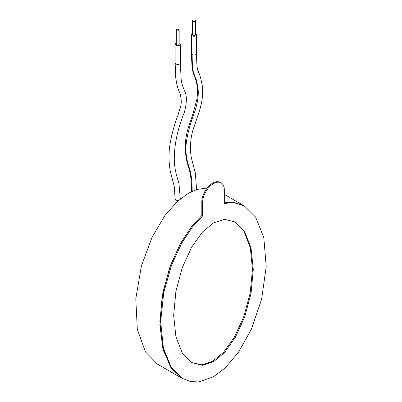 <?xml version="1.0" encoding="UTF-8"?>
<svg xmlns="http://www.w3.org/2000/svg" width="402" height="402" viewBox="0 0 402 402"><rect width="100%" height="100%" fill="white"/><g stroke="black" fill="none" stroke-linecap="round" stroke-linejoin="round"><path stroke-width="0.6" d="M176.709 30.658A1.437 0.829 0 0 0 178.272 30.833A1.437 0.829 0 0 0 179.161 30.07A1.437 0.829 0 0 0 178.739 29.482A1.437 0.829 0 0 0 177.171 29.301A1.437 0.829 0 0 0 176.287 30.07A1.437 0.829 0 0 0 176.709 30.658M176.287 30.07L176.287 44.145A1.437 0.829 0 0 0 176.709 44.728A1.437 0.829 0 0 0 178.272 44.908A1.437 0.829 0 0 0 179.161 44.145L179.161 30.07M192.96 21.271A1.437 0.829 0 0 0 194.523 21.452A1.437 0.829 0 0 0 195.412 20.688A1.437 0.829 0 0 0 194.99 20.1A1.437 0.829 0 0 0 193.422 19.919A1.437 0.829 0 0 0 192.538 20.688A1.437 0.829 0 0 0 192.96 21.271M192.538 20.688L192.538 34.763A1.437 0.829 0 0 0 192.96 35.346A1.437 0.829 0 0 0 194.523 35.527A1.437 0.829 0 0 0 195.412 34.763L195.412 20.688M234.838 221.743L244.114 231.562L250.345 247.979L252.476 269.35L250.16 293.234L243.773 316.771L234.396 337.112L223.618 352.177L212.663 361.277L201.904 364.81L191.302 362.418L201.904 364.81L212.663 361.277L223.618 352.177L234.396 337.112L243.773 316.771L250.16 293.234L252.476 269.35L250.345 247.979L244.114 231.562L234.838 221.743L244.114 231.562L250.345 247.979L252.476 269.35L250.16 293.234L243.773 316.771L234.396 337.112L223.618 352.177L212.663 361.277L201.904 364.81L191.302 362.418M207.206 188.01L197.176 189.402L188.287 193.327L177.388 201.437L164.951 215.492L152.162 237.019L141.419 265.888L135.791 298.746L137.318 329.349L145.413 351.845L157.363 364.081L181.739 378.156L171.136 367.996L163.177 349.936L159.87 324.866L162.182 296.158L169.423 268.315L179.709 244.883L190.99 227.351L201.824 215.457L191.653 226.502L180.84 242.823L170.619 265.008L162.921 292.169L159.85 321.233L162.584 347.584L170.543 367.111L181.739 378.156L190.759 381.664L198.859 381.9L213.477 376.759L225.2 367.885L238.341 352.464L251.366 329.268L261.617 299.254L266.209 266.652L263.818 237.698L255.647 217.125L244.401 206.005L234.044 202.663L224.316 203.412L224.316 189.885A15.331 8.854 120 0 0 221.14 182.865A15.331 8.854 120 0 0 209.326 186.97A15.331 8.854 120 0 0 202.633 202.402L202.633 215.929L192.463 226.974L181.654 243.295L171.433 265.481L163.735 292.636L160.664 321.706L163.393 348.057L171.352 367.579L182.553 378.624M244.401 206.005L233.753 202.251L224.316 202.754L233.678 202.241L243.587 205.538L224.316 194.412M192.538 33.517A2.588 1.492 0 0 0 191.387 34.763A2.588 1.492 0 0 0 192.146 35.818A2.588 1.492 0 0 0 194.965 36.14A2.588 1.492 0 0 0 196.558 34.763A2.588 1.492 0 0 0 195.804 33.703A2.588 1.492 0 0 0 195.412 33.517M176.287 42.903A2.588 1.492 0 0 0 175.136 44.145A2.588 1.492 0 0 0 175.895 45.2A2.588 1.492 0 0 0 178.714 45.521A2.588 1.492 0 0 0 180.307 44.145A2.588 1.492 0 0 0 179.553 43.089A2.588 1.492 0 0 0 179.161 42.903M213.477 222.884L202.467 232.044L191.638 247.22L182.247 267.717L175.89 291.405L173.659 315.374L175.92 336.745L182.297 353.051L191.704 362.659L202.502 365.292L213.477 361.745L224.482 352.584L235.311 337.409L244.702 316.912L251.059 293.229L253.29 269.255L251.029 247.888L244.652 231.582L235.245 221.969L224.447 219.336L213.477 222.884M221.14 182.865L220.326 182.397A15.331 8.854 120 0 0 208.512 186.503A15.331 8.854 120 0 0 201.824 201.935L201.824 215.457L202.633 215.929M191.387 191.684L191.387 189.573A2.588 1.492 0 0 0 192.146 190.628A2.588 1.492 0 0 0 192.98 190.955M196.558 189.573L196.558 189.593A2.588 1.492 0 0 0 196.558 189.573L195.382 173.292L191.533 158.509C190.126 152.8 189.478 138.358 194.161 126.575L198.618 113.294C202.372 102.329 203.512 92.696 202.035 84.405C200.96 78.581 199.588 74.013 197.915 70.692C197 68.295 196.613 62.215 196.558 53.526L196.558 34.763M192.146 190.628C192.131 169.252 187.699 166.981 186.583 156.705C184.041 143.75 189.176 126.695 195.191 110.374C198.035 100.942 198.915 93.239 197.829 87.259C197.101 82.335 196.221 78.872 195.186 76.867C193.528 72.692 192.282 71.958 192.146 54.582A2.588 1.492 0 0 0 194.965 54.903A2.588 1.492 0 0 0 196.558 53.526M191.387 189.573C191.523 180.97 190.533 173.277 188.422 166.493C187.041 162.991 186.076 158.287 185.518 152.388C184.719 143.338 185.985 134.127 189.312 124.756L192.915 114.083L197.02 98.56C197.784 92.133 197.513 86.395 196.216 81.34L194.779 76.787C193.895 75.455 192.985 72.45 192.055 67.767L191.387 53.526A2.588 1.492 0 0 0 192.146 54.582M180.307 198.96L178.975 183.674L177.217 177.503C175.589 172.468 174.619 166.89 174.307 160.765C174.041 145.624 177.382 129.529 184.327 112.485C186.799 103.018 187.01 96.158 184.965 91.907C184.181 89.274 182.101 86.299 181.156 79.395L180.307 62.908A2.588 1.492 0 0 1 178.714 64.29A2.588 1.492 0 0 1 175.895 63.963A2.588 1.492 0 0 1 175.136 62.908L175.759 77.913C176.835 85.139 178.156 90.023 179.724 92.576C181.287 97.761 181.644 102.168 180.789 105.786L178.111 114.801C173.664 126.444 170.739 137.836 169.337 148.986C168.674 157.318 169.056 165.011 170.483 172.066L174.222 186.211L175.136 198.96A2.588 1.492 0 0 0 175.895 200.015A2.588 1.492 0 0 0 178.583 200.367M202.633 202.402L201.824 201.935M191.387 53.526L191.387 34.763M180.307 62.908L180.307 44.145M175.136 62.908L175.136 44.145M175.136 198.96L175.136 203.578"/></g></svg>
